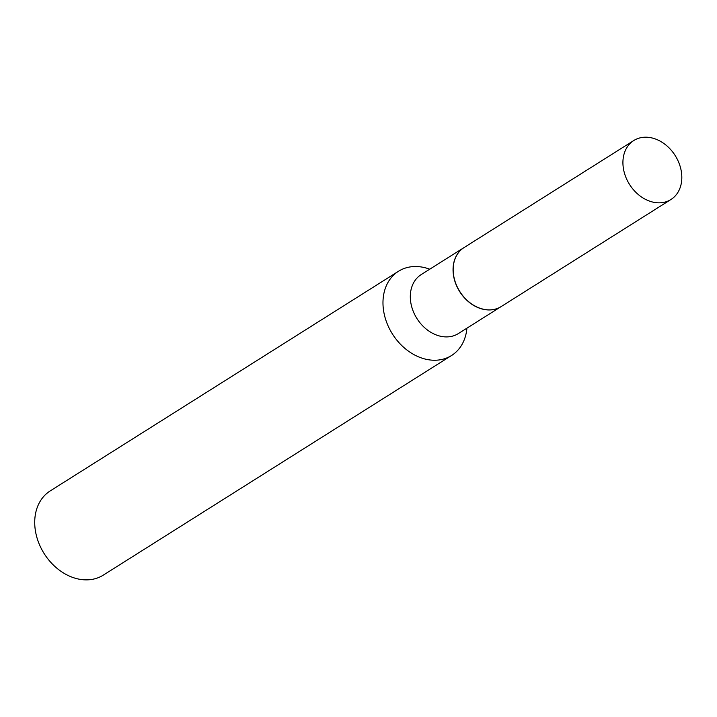 <?xml version="1.0" encoding="UTF-8"?>
<svg xmlns="http://www.w3.org/2000/svg" width="717" height="717" viewBox="0 0 717 717"><rect width="100%" height="100%" fill="white"/><g stroke="black" fill="none" stroke-linecap="round" stroke-linejoin="round"><path stroke-width="1.08" d="M659.165 202.83A34.855 27.013 -122.2 0 1 625.95 177.475A34.855 27.013 -122.2 0 1 633.783 140.532A34.855 27.013 -122.2 0 1 645.578 137.198A34.855 27.013 -122.2 0 1 678.793 162.553A34.855 27.013 -122.2 0 1 670.96 199.496A34.855 27.013 -122.2 0 1 659.165 202.83M670.96 199.496L501.21 306.553A34.855 27.013 -122.2 0 1 489.406 309.878A34.855 27.013 -122.2 0 1 456.191 284.532A34.855 27.013 -122.2 0 1 464.024 247.589L633.783 140.532M501.147 306.589A34.855 27.013 -122.2 0 1 501.093 306.625A34.855 27.013 -122.2 0 1 453.843 277.282A34.855 27.013 -122.2 0 1 463.908 247.661A34.855 27.013 -122.2 0 1 463.962 247.625M466.919 328.171A49.778 38.575 -122.2 0 1 451.585 355.48L103.329 575.106A49.778 38.575 -122.2 0 1 35.85 533.206A49.778 38.575 -122.2 0 1 50.226 490.903L398.482 271.277A49.778 38.575 -122.2 0 1 429.734 269.207M451.585 355.48A49.778 38.575 -122.2 0 1 384.106 313.58A49.778 38.575 -122.2 0 1 398.482 271.277M501.093 306.625L458.351 333.575A34.855 27.013 -122.2 0 1 411.101 304.232A34.855 27.013 -122.2 0 1 421.166 274.611L463.908 247.661"/></g></svg>
